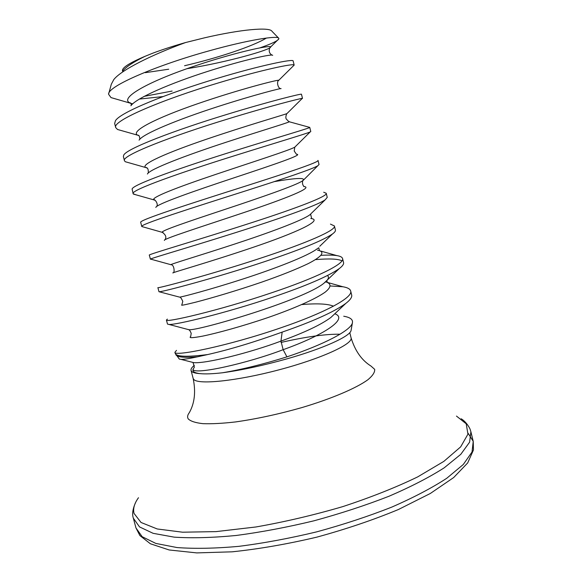 <?xml version="1.0" encoding="UTF-8"?>
<svg xmlns="http://www.w3.org/2000/svg" width="582" height="582" viewBox="0 0 582 582"><rect width="100%" height="100%" fill="white"/><g stroke="black" fill="none" stroke-linecap="round" stroke-linejoin="round"><path stroke-width="0.87" d="M194.381 367.082L192.991 369.49C192.467 371.665 194.89 373.047 200.244 373.644C195.654 373.368 192.773 372.611 191.587 371.352L191.049 370.421C190.721 369.039 191.827 367.351 194.366 365.351M184.574 65.737C218.017 57.931 253.097 46.24 266.403 38.056M132.66 103.858L111.009 97.594L108.572 94.24C107.59 86.172 157.089 65.162 209.236 50.816C248.536 39.787 278.116 35.255 278.807 38.332L271.983 31.29C269.779 26.852 241.13 29.289 204.391 37.859L185.527 42.551C151.065 55.115 121.129 70.109 113.774 79.61L111.322 84.223L108.827 93.309M278.807 38.332L278.814 38.892C277.825 40.842 271.568 43.817 260.052 47.826M122.547 71.157L122.467 70.822C121.922 67.774 129.43 62.943 144.991 56.338L152.724 53.209C162.262 49.63 173.196 46.073 185.527 42.551M176.513 350.364L174.92 352.285C173.618 356.788 227.133 346.363 281.048 327.739C323.745 313.203 353.39 297.649 350.655 290.935C350.088 288.934 347.498 287.537 342.885 286.759L330.445 285.988M343.729 316.23C350.233 317.343 353.121 319.554 352.401 322.865C351.048 330.387 323.803 344.58 286.926 356.868L283.15 349.687L280.961 341.11L282.161 332.118C312.905 321.446 334.104 311.887 345.766 303.44C350.248 299.992 352.219 297.169 351.666 294.979L350.655 290.935M121.514 130.615L117.528 129.48L115.753 127.654L114.654 123.508L115.425 120.787C120.088 112.319 168.3 92.938 217.304 78.366C261.165 65.148 293.648 58.687 293.132 60.935L294.172 65.111L293.197 66.035M115.753 127.654C111.431 120.969 162.982 99.391 218.461 82.899C262.046 69.731 294.412 63.082 294.165 65.082L294.172 65.111M128.462 162.633L125.305 161.731L124.475 160.763L123.384 156.638L123.69 155.219C126.068 148.745 175.706 129.975 226.551 114.523C270.237 101.108 302.305 93.309 301.461 94.24L302.502 98.394L302.043 98.634M124.475 160.763C120.605 155.743 172.454 135.839 227.7 119.026C269.168 106.266 300.603 98.307 302.305 98.373L302.502 98.394M135.693 194.73L133.154 193.726L132.121 189.092C132.063 184.77 183.054 166.867 235.739 150.498C279.265 136.886 310.919 127.764 309.755 127.4L289.298 121.776M133.154 193.726C129.728 190.365 181.868 172.112 236.889 154.979C276.275 142.634 306.714 133.62 310.206 131.918L310.788 131.532L309.755 127.4M163.084 232.574L141.797 226.536L140.713 222.411C138.05 220.396 190.329 203.62 244.891 186.298C288.25 172.498 319.489 162.058 318.005 160.399L319.038 164.517L317.852 165.71C312.701 169.027 283.332 178.841 246.033 190.758C191.252 208.196 138.829 224.812 141.797 226.536L143.187 226.922M150.985 259.208L150.403 259.194L149.327 255.12C146.729 254.829 199.408 239.631 253.999 221.917C297.191 207.934 328.022 196.192 326.226 193.26L323.708 192.242M150.403 259.194L150.52 259.077C151 258.212 202.66 243.436 255.134 226.354C290.382 214.896 318.609 204.493 325.243 199.764L327.251 197.356L326.226 193.26M179.38 297.067L158.966 291.713L157.897 287.654C155.736 288.97 208.698 275.381 263.057 257.368C306.088 243.189 336.52 230.174 334.403 225.962L330.445 224.106M159.584 291.72C163.324 291.618 214.009 278.472 264.184 261.784C299.555 250.02 322.283 240.781 332.38 234.059C334.665 232.385 335.676 231.047 335.421 230.043L334.403 225.962M167.398 319.118L166.43 320.042C164.699 322.959 217.937 310.963 272.07 292.637C314.935 278.283 344.973 263.988 342.551 258.524C342.151 257.113 340.252 256.145 336.833 255.607C333.071 255.04 327.841 254.945 321.155 255.331M166.43 320.042L167.492 324.079L169.006 324.458C175.815 325.025 225.307 313.291 273.198 297.038C306.263 285.791 328.277 276.312 339.233 268.615C342.507 266.127 343.955 264.119 343.562 262.584L342.551 258.524M341.961 260.809C337.938 258.859 329.136 258.466 315.568 259.623M163.018 96.583L139.374 99.064M351.164 329.972L351.062 330.561C350.008 336.374 323.432 348.502 287.246 358.767C263.537 365.445 241.923 370.116 222.404 372.778C241.675 369.57 263.18 364.267 286.926 356.868M282.161 332.118C254.334 342.136 229.497 349.622 207.65 354.562L197.451 356.824C189.223 358.614 183.745 359.472 181.009 359.4L179.314 359.072M222.404 372.778C212.757 373.877 205.373 374.161 200.244 373.644M168.722 69.214L145.311 72.663M351.077 337.822C353.332 343.904 321.271 358.679 278.902 369.854C236.561 381.086 197.924 384.971 193.69 379.362L193.137 378.373C195.916 391.766 194.643 403.202 189.317 412.66C187.469 415.09 187.12 417.185 188.277 418.953C190.692 421.281 195.596 422.852 203.009 423.667C211.804 423.987 222.608 423.412 235.419 421.95C256.356 418.996 278.494 414.217 301.84 407.596C331.769 398.67 356.293 388.179 367.94 379.711C372.735 375.666 374.975 372.211 374.677 369.344L370.945 366.027C361.72 360.302 355.093 350.902 351.077 337.822L349.775 332.649M281.004 342.442C306.176 336.716 325.847 333.973 340.026 334.221M456.47 416.086L466.218 423.798L467.95 434.157L460.66 446.874L443.826 461.395L417.65 476.913C395.869 487.447 370.923 497.341 342.82 506.602C313.72 515.114 284.743 521.909 255.891 526.979L216.089 531.613L182.581 532.203L157.249 528.973L141.026 522.469L134.006 513.375C132.892 508.588 134.384 503.372 138.487 497.726M461.184 418.793C466.138 421.608 469.95 428.279 470.227 429.64L470.896 431.8L469.609 442.167L460.784 454.331L444.161 467.841C429.283 477.335 410.928 486.792 389.082 496.213C365.627 505.358 340.557 513.557 313.887 520.825C287.013 527.307 261.1 532.195 236.132 535.484C212.459 537.746 191.813 538.306 174.207 537.15L153.124 533.323L139.535 526.914L133.343 518.191M468.124 433.263L473.231 441.352L472.017 452.025L463.279 464.494L446.736 478.288C431.917 487.956 413.606 497.559 391.817 507.089C368.399 516.321 343.365 524.578 316.717 531.853C289.865 538.314 263.952 543.144 238.984 546.331C215.289 548.477 194.628 548.877 176.979 547.546L155.838 543.428L142.175 536.713L135.97 527.947L133.314 518.082C131.954 514.073 132.732 508.835 135.657 502.375M197.451 356.824C185.425 357.806 178.368 357.283 176.266 355.267L175.939 354.867M335.167 313.931C348.262 318.791 324.385 334.956 283.15 349.687C248.063 363.153 194.875 375.135 192.991 369.49M334.737 313.858L330.86 317.474C321.118 324.698 304.481 332.577 280.961 341.11C250.245 352.699 206.115 363.728 193.828 362.651L191.296 362.011M174.92 352.285L175.204 353.361C176.317 356.759 187.128 357.159 207.65 354.562M172.126 91.054L144.198 96.35M190.729 336.52C188.473 338.164 192.409 338.04 202.514 336.156C217.297 333.115 242.578 326.211 268.2 317.488C293.67 308.642 315.473 299.112 325.294 292.055C331.493 286.97 331.551 283.543 325.469 281.768M319.409 250.333L318.769 247.743L317.117 248.834C308.045 255.84 275.752 268.418 242.636 279.105C209.484 289.821 182.799 296.762 179.678 297.147C180.493 297.096 181.533 298.515 182.799 301.418L181.824 304.939C180.456 305.732 185.083 304.815 195.698 302.182C211.055 298.217 236.307 290.818 261.507 282.205C280.655 275.541 296.282 269.32 308.373 263.544C322.515 256.204 325.556 251.737 317.488 250.136M173.043 272.9C169.238 273.475 208.589 262.431 252.661 247.488C296.776 232.567 324.021 219.858 310.752 218.497M164.379 240.41C162.662 239.078 201.183 226.871 243.778 212.605C286.409 198.331 314.2 187.244 303.731 186.546M155.831 207.454C156.107 204.311 193.726 191.158 234.852 177.546C276.014 163.913 304.175 154.31 296.427 154.266M147.399 174.025C149.538 169.195 186.175 155.307 225.845 142.335C265.538 129.328 293.954 121.056 288.825 121.638L286.206 118.932C285.071 116.924 287.115 112.624 286.911 113.621L287.13 113.403M139.083 140.131C142.954 133.736 178.579 119.295 216.817 106.943C255.069 94.553 283.587 87.475 280.91 88.675M130.892 105.757C136.37 97.936 170.926 83.124 207.738 71.382C244.549 59.604 273.023 53.588 272.682 55.355M122.846 70.866C126.214 66.77 133.591 61.925 144.991 56.338M345.766 303.44L334.883 313.683M333.471 306.161C327.731 303.811 317.19 303.273 301.84 304.553M187.702 329.376L188.801 329.667C195.879 331.624 304.408 299.948 324.123 283.056C328.35 279.746 329.47 277.236 327.484 275.541M332.38 234.059L319.736 246.302M171.181 264.817L170.832 264.679C171.901 263.741 198.957 255.753 233.717 244.367C268.426 233.018 302.087 220.6 309.879 214.78L311.872 212.83M164.888 239.799C166.736 237.391 165.855 234.873 162.24 232.262C161.098 230.705 188.415 221.516 224.783 209.462C261.085 197.422 296.056 185.352 302.429 180.893C306.736 177.452 297.337 177.706 274.238 181.635M155.059 200.324L153.903 199.888C150.374 197.676 177.808 187.135 215.798 174.382C253.73 161.636 289.974 150.105 294.776 147.166L295.561 146.388M147.042 168.053L145.806 167.572C139.731 164.655 167.121 152.6 206.748 139.142C246.31 125.676 283.812 114.865 286.911 113.621L302.305 98.373M138.967 135.708L137.949 135.3C129.204 131.641 156.391 117.906 197.647 103.727C238.853 89.519 277.57 79.661 278.843 80.236L278.596 80.534M131.277 105.269C131.263 103.792 130.819 102.956 129.946 102.745L130.317 103.072C118.779 98.642 145.609 83.051 188.539 68.13C231.41 53.158 271.285 44.494 270.586 47.026C271.35 49.441 228.69 62.041 186.931 68.698M470.896 431.8L473.231 441.352L473.45 449.995L467.673 462.959L453.662 477.553L430.338 493.471L398.372 509.534C373.266 519.944 346.05 529.162 316.71 537.171C287.137 544.141 258.946 549.03 232.131 551.823L196.774 552.9L169.166 549.968L150.389 543.77L139.898 535.578L135.97 527.947M351.062 330.561L352.401 322.865M179.307 359.072L175.204 353.361M194.315 367.024L193.115 362.775L193.828 362.651L181.009 359.4M190.685 336.483L191.202 333.333C190.379 331.267 189.579 330.059 188.801 329.703L169.006 324.458M327.244 282.11L326.917 280.8L324.123 283.056L339.233 268.615M173.189 272.718C174.731 273.351 174.505 264.373 170.832 264.679L150.52 259.077M311.654 218.446L310.679 214.431L309.879 214.78L325.243 199.764M303.993 186.429C302.655 185.236 302.211 183.395 302.669 180.9L317.852 165.71M156.602 206.537C158.937 204.013 154.143 198.389 153.903 199.888L133.394 194.082M296.427 154.223L294.216 151.022L294.776 147.166L310.206 131.918M148.272 172.985C148.483 169.253 147.661 167.449 145.806 167.572L125.305 161.731M139.84 139.207C139.593 136.239 138.953 134.929 137.927 135.257L117.528 129.48M280.699 88.588C278.189 88.813 276.166 81.524 278.843 80.236L294.165 65.082M271.925 55.079C266.658 51.871 270.746 45.869 270.586 47.026L278.822 38.899M336.833 255.607L320.777 251.068M342.885 286.759L327.921 282.576M191.049 370.421L193.137 378.373"/></g></svg>
